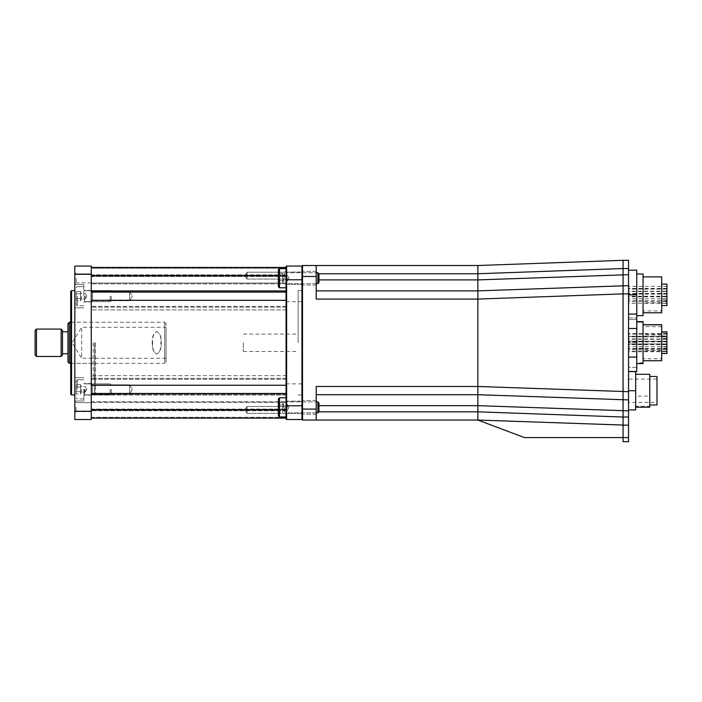 <?xml version="1.0" encoding="UTF-8"?>
<svg xmlns="http://www.w3.org/2000/svg" width="702" height="702" viewBox="0 0 702 702"><rect width="100%" height="100%" fill="white"/><g stroke="black" fill="none" stroke-linecap="round" stroke-linejoin="round"><path stroke-width="0.53" stroke-dasharray="3.51 2.63" d="M298.122 342.778L298.122 290.584L298.122 342.778M302.509 342.778L302.509 290.584L302.509 342.778M666.9 344.217L666.9 341.479L666.9 344.217L628.544 344.217L628.544 341.479L628.544 344.217M666.9 341.479L628.544 341.479M666.9 349.324L666.9 346.586L666.9 349.324L628.544 349.324L628.544 346.586L628.544 349.324M666.9 346.586L628.544 346.586M635.67 407.169L635.67 374.289L635.67 407.169M649.78 407.169L649.78 406.256L635.67 406.256M666.9 336.872L666.9 334.126L666.9 336.872L628.544 336.872L628.544 334.126L628.544 336.872M666.9 334.126L628.544 334.126M666.9 338.952L666.9 336.214L666.9 338.952L628.544 338.952L628.544 336.214L628.544 338.952M666.9 336.214L628.544 336.214M666.9 351.079L666.9 348.341L666.9 351.079L628.544 351.079L628.544 348.341L628.544 351.079M666.9 348.341L628.544 348.341M666.9 343.989L628.544 343.989L628.544 341.251L628.544 343.989L628.544 341.251L628.544 343.989L666.9 343.989L666.9 341.251L628.544 341.251L666.9 341.251L666.9 343.989M302.509 278.203L302.509 285.056L302.509 278.203M316.207 278.203L316.207 285.056L316.207 278.203M643.067 321.656L643.067 363.601L636.758 363.575L636.758 321.656L636.758 363.601M643.067 362.829L636.758 362.829M666.9 296.849L666.9 294.103L666.9 296.849L628.544 296.849L628.544 294.103L628.544 296.849M666.9 294.103L628.544 294.103M666.9 291.488L666.9 288.741L666.9 291.488L628.544 291.488L628.544 288.741L628.544 291.488M666.9 288.741L628.544 288.741M666.9 296.2L666.9 293.462L666.9 296.2L628.544 296.2L628.544 293.462L628.544 296.2M666.9 293.462L628.544 293.462M661.696 360.723L661.696 324.833L661.696 360.565L643.067 360.565L643.067 324.675L643.067 360.565M661.696 360.565L661.696 358.722L643.067 358.722M661.696 353.536L661.696 332.028L661.696 353.536M666.9 353.536L666.9 336.539L661.696 336.539M643.067 324.833L643.067 360.723L643.067 324.833M661.696 334.863L643.067 334.863M666.9 339.268L666.9 336.53L666.9 339.268L628.544 339.268L628.544 336.53L628.544 339.268M661.696 335.96L666.9 335.96L666.9 338.478L666.9 336.539L628.544 336.53M656.984 402.369L656.984 379.08L656.984 402.369L628.544 402.369L628.544 379.08L628.544 402.369M656.984 379.08L628.544 379.08M666.9 335.96L666.9 353.369L661.696 353.369L661.696 331.862L661.696 353.369M666.9 353.369L666.9 351.377L661.696 351.377M302.509 407.362L302.509 400.509L302.509 407.362M316.207 407.362L316.207 400.509L316.207 407.362M666.9 291.163L666.9 288.425L666.9 291.163L628.544 291.163L628.544 288.425L628.544 291.163M666.9 288.425L628.544 288.425M666.9 343.919L666.9 341.181L666.9 343.919L628.544 343.919L628.544 341.181L628.544 343.919M666.9 341.181L628.544 341.181M666.9 303.299L666.9 300.561L666.9 303.299L628.544 303.299L628.544 300.561L628.544 303.299M666.9 300.561L628.544 300.561M666.9 301.535L666.9 298.798L666.9 301.535L628.544 301.535L628.544 298.798L628.544 301.535M666.9 298.798L628.544 298.798M666.9 344.059L666.9 341.312L666.9 344.059L628.544 344.059L628.544 341.312L628.544 344.059M666.9 341.312L628.544 341.312M649.78 404.975L649.78 376.483L649.78 404.975M661.696 305.589L661.696 284.082L661.696 305.589M666.9 305.589L666.9 303.589L661.696 303.589M666.9 289.084L666.9 286.346L666.9 289.084L628.544 289.084L628.544 286.346L628.544 289.084M666.9 286.346L628.544 286.346M666.9 296.428L666.9 293.69L666.9 296.428L628.544 296.428L628.544 293.69L628.544 296.428M666.9 293.69L628.544 293.69M636.758 315.654L636.758 274.008L636.758 315.654M666.9 344.629L666.9 341.892L666.9 344.629L628.544 344.629L628.544 341.892L628.544 344.629M666.9 341.892L628.544 341.892M243.322 342.778L243.322 351.483L243.322 342.778M666.9 351.737L666.9 348.999L666.9 351.737L628.544 351.737L628.544 348.999L628.544 351.737M666.9 348.999L628.544 348.999M666.9 336.24L666.9 333.503L666.9 336.24L628.544 336.24L628.544 333.503L628.544 336.24M666.9 333.503L628.544 333.503M643.067 276.886L643.067 312.776L643.067 276.886M661.696 312.776L661.696 310.942L643.067 310.942M316.207 290.865L477.851 290.865L316.207 290.865L316.207 299.078L477.851 299.078L477.851 386.477L316.207 386.477L316.207 420.042L316.207 386.477L316.207 420.042L302.509 420.042L302.509 265.514L316.207 265.514L316.207 299.078L316.207 265.514L316.207 290.865L477.851 290.865L477.851 299.078L623.06 293.875L623.06 399.903L628.544 399.903L628.544 441.69L623.06 441.69L623.06 425.245L628.544 425.245L623.06 425.245L623.06 426.711L623.06 425.245L628.544 425.245M318.892 411.82L477.851 411.82L477.851 394.7L628.544 399.903L628.544 285.653L623.06 285.653L623.051 288.066M316.207 394.7L477.851 394.7L316.207 394.7L477.851 394.7L477.851 386.477L628.544 391.69M636.758 371.49L636.758 314.075L636.758 319.489L628.544 319.489L628.544 294.831L628.544 319.489L636.758 319.489L636.758 294.831L628.544 294.831L628.544 270.173L628.544 294.831M636.758 294.831L636.758 270.173L628.544 270.173M661.696 310.942L661.696 276.886M661.696 302.755L643.067 302.755M666.9 303.589L666.9 299.14L661.696 299.14M666.9 301.658L661.696 301.658M628.544 390.724L628.544 409.907L628.544 371.551L628.544 390.724L635.67 390.724L635.67 371.551L628.544 371.551M635.67 390.724L635.67 409.907L628.544 409.907M649.78 406.256L649.78 396.121L635.67 396.121M649.78 396.121L649.78 374.289M661.696 326.676L643.067 326.676M643.067 315.654L643.067 274.008M666.9 299.14L666.9 301.07L661.696 301.07M666.9 301.07L666.9 284.082M656.984 404.975L656.984 376.483M666.9 338.478L661.696 338.478M636.758 367.278L628.544 367.278L628.544 342.62L628.544 367.278L636.758 367.278L636.758 317.962L636.758 367.278M316.207 265.514L477.851 265.514L477.851 273.736L623.06 268.533L623.06 285.653L628.544 285.653L628.544 260.31L623.06 260.31L623.06 268.533L628.544 268.533M628.544 371.49L628.544 357.072L628.544 371.49M636.758 357.072L628.544 357.072L628.544 328.492L628.544 357.072M628.544 399.903L477.851 394.7L623.06 399.903L623.06 417.032L628.544 417.032M623.06 421.253L623.06 425.245L477.851 420.042L477.851 411.82L623.06 417.032M318.945 279.905L477.851 279.905L477.851 290.865L628.544 285.653M666.9 351.377L666.9 331.862M666.9 348.859L661.696 348.859M628.544 274.693L477.851 279.905L477.851 273.736L318.892 273.736M628.544 437.574L524.429 437.574L477.851 420.042L316.207 420.042M666.9 346.92L661.696 346.92M666.9 334.02L661.696 334.02M628.544 314.075L628.544 328.492L628.544 314.075M636.758 328.492L628.544 328.492M666.9 349.438L661.696 349.438M661.696 358.722L661.696 324.675M661.696 350.535L643.067 350.535M477.851 265.514L623.06 260.31M477.851 290.865L623.06 285.653L477.851 290.865M628.544 317.962L628.544 342.62L628.544 317.962L636.758 317.962L628.544 317.962M643.067 348.174L636.758 348.174M636.758 342.62L628.544 342.62L636.758 342.62M92.638 300.728L91.269 302.097L91.269 290.312L91.269 302.097L91.269 290.312L91.269 302.097L92.638 300.728L92.638 291.681L91.269 290.312L92.638 291.681L92.638 300.728L92.638 291.681L92.638 300.728L129.651 300.728L92.638 300.728M92.638 393.875L91.269 395.244L91.269 383.467L91.269 395.244L91.269 383.467L91.269 395.244L92.638 393.875L92.638 384.836L91.269 383.467L92.638 384.836L92.638 393.875L92.638 384.836L92.638 393.875L129.651 393.875L92.638 393.875M284.696 406.484L286.065 405.115L286.065 414.698L286.065 405.115L286.065 414.698L286.065 405.115L284.696 406.484L284.696 413.329L286.065 414.698L284.696 413.329L284.696 406.484L284.696 413.329L284.696 406.484L247.025 406.484L284.696 406.484M284.696 272.227L286.065 270.858L286.065 280.449L286.065 270.858L286.065 280.449L286.065 270.858L284.696 272.227L284.696 279.08L286.065 280.449L284.696 279.08L284.696 272.227L284.696 279.08L284.696 272.227L247.025 272.227L284.696 272.227M247.025 413.329L284.696 413.329L247.025 413.329L247.025 406.484L247.025 413.329L247.025 406.484L247.025 413.329L244.972 409.907L247.025 406.484L244.972 409.907L247.025 413.329M247.025 279.08L284.696 279.08L247.025 279.08L247.025 272.227L247.025 279.08L247.025 272.227L247.025 279.08L244.972 275.658L247.025 272.227L244.972 275.658L247.025 279.08M129.651 291.681L92.638 291.681L129.651 291.681L129.651 300.728L129.651 291.681L129.651 300.728L129.651 291.681L132.362 296.2L129.651 300.728L132.362 296.2L129.651 291.681M129.651 384.836L92.638 384.836L129.651 384.836L129.651 393.875L129.651 384.836L129.651 393.875L129.651 384.836L132.362 389.356L129.651 393.875L132.362 389.356L129.651 384.836M91.269 306.335L91.269 410.179L91.269 306.335L286.065 306.335L286.065 291.225L286.065 375.658L286.065 306.335L91.269 306.335M286.065 268.261L286.065 418.129L286.065 267.436L286.065 268.261L91.269 268.261L91.269 283.871L91.269 267.436L91.269 385.249L91.269 267.436L91.269 268.261L286.065 268.261M286.065 274.833L286.065 283.055L286.065 274.833L91.269 274.833L91.269 283.055L91.269 274.833L286.065 274.833M286.065 283.055L286.065 283.871L286.065 283.055L91.269 283.055L91.269 283.871L91.269 283.055L286.065 283.055M286.065 291.225L286.065 275.377L286.065 291.225L91.269 291.225L91.269 290.531L91.269 291.225L286.065 291.225M286.065 375.658L286.065 394.34L286.065 375.658L91.269 375.658L286.065 375.658M286.065 394.34L286.065 409.477L286.065 394.34L91.269 394.34L286.065 394.34M286.065 409.477L286.065 410.179L286.065 409.477L91.269 409.477L286.065 409.477M91.269 385.249L91.269 418.129L91.269 385.249L286.065 385.249M91.269 276.088L91.269 290.531L286.065 290.531L91.269 290.531L91.269 275.377L91.269 276.088L286.065 276.088L91.269 276.088M286.065 418.129L91.269 418.129M286.065 267.436L91.269 267.436M91.269 401.684L286.065 401.684L91.269 401.684M278.396 409.907L91.269 409.907M286.065 283.871L91.269 283.871L286.065 283.871M91.269 275.658L278.396 275.658M286.065 307.16L91.269 307.16L286.065 307.16M286.065 378.396L91.269 378.396L286.065 378.396M286.065 410.179L91.269 410.179L286.065 410.179M286.065 275.377L91.269 275.377L286.065 275.377M91.269 393.471L286.065 393.471M286.065 292.093L91.269 292.093M95.375 342.778L95.375 394.155L95.375 342.778M94.551 342.778L94.551 394.972L94.551 342.778M70.718 291.409L70.718 394.155M71.543 394.972L71.543 290.584M74.824 278.396L74.824 284.284L74.824 278.396M76.193 278.396L76.193 282.915L76.193 278.396M74.824 407.169L74.824 401.272L74.824 407.169M76.193 407.169L76.193 411.688L76.193 407.169M91.269 407.169L91.269 411.688L91.269 407.169M91.269 278.396L91.269 282.915L91.269 278.396M74.824 389.356L74.824 401L74.824 389.356M83.871 389.356L83.871 401L83.871 389.356M91.269 389.356L91.269 395.112L91.269 389.356M74.824 296.2L74.824 284.556L74.824 296.2M83.871 296.2L83.871 284.556L83.871 296.2M91.269 296.2L91.269 301.957L91.269 296.2M70.99 342.778L70.99 370.182L70.99 342.778M93.182 342.778L93.182 378.396L93.182 342.778M91.269 342.778L91.269 394.972L91.269 342.778M74.824 342.778L74.824 394.972L74.824 342.778M91.269 411.275L74.824 411.275L74.824 419.498L91.269 419.498L91.269 266.067L74.824 266.067L74.824 274.289L91.269 274.289M74.824 411.275L74.824 274.289M70.718 342.778L70.718 370.182L70.718 342.778M156.748 331.379C162.838 334.933 162.829 350.64 156.748 354.177C150.667 350.623 150.667 334.933 156.748 331.379M166.067 361.96L166.067 323.604L166.067 361.96L164.689 363.329L164.689 322.236L164.689 363.329L70.718 363.329M166.067 323.604L164.689 322.236L70.718 322.236M62.496 353.738L62.496 331.818L62.496 353.738M67.98 353.738L67.98 331.818L67.98 353.738M166.067 358.257L81.678 358.257L81.678 327.299L72.087 342.778L81.678 358.257L81.678 327.299L166.067 327.299L166.067 358.257L166.067 327.299M152.694 342.778C151.755 348.043 153.106 351.842 156.73 354.177C160.381 351.869 161.741 348.069 160.802 342.778C161.741 337.486 160.381 333.687 156.739 331.379C153.106 333.687 151.764 337.486 152.694 342.778M69.349 363.329L69.349 322.236M67.98 323.604L67.98 361.96M36.469 356.476L36.469 329.08M61.127 329.08L61.127 356.476M35.1 330.449L35.1 355.107M62.496 355.107L62.496 330.449M286.065 342.778L286.065 383.88L286.065 342.778M286.065 407.362L286.065 397.771L286.065 407.362M286.065 278.203L286.065 268.612L286.065 278.203M302.509 279.765L302.509 418.945L302.509 279.765L301.957 279.765L301.957 266.067L286.618 266.067L286.618 279.765L301.957 279.765L301.957 419.498L286.618 419.498L286.618 279.765L286.065 279.765L286.065 418.945L286.618 419.498M286.618 266.067L286.065 266.611L286.065 279.765M85.24 296.2L85.24 298.947L85.24 296.2M81.371 296.2L81.371 298.947L81.371 296.2M80.581 299.763L80.581 292.646L80.581 296.2L80.581 293.831L76.193 293.831L76.193 300.947L76.193 291.462L76.193 293.831L80.581 293.831L80.581 298.578L76.193 298.578L76.193 300.947L76.193 298.578L80.581 298.578L80.581 292.093L80.581 296.2L80.581 293.831L76.193 293.831L76.193 291.462L76.193 293.831L80.581 293.831L80.581 298.578L76.193 298.578L80.581 298.578L80.581 300.947L76.193 300.947L80.581 300.947L80.581 299.763M76.193 296.2L76.193 304.694L76.193 296.2M111.267 296.2L111.267 300.614L111.267 296.2M110.196 296.2L110.196 301.685L110.196 296.2M80.581 291.462L80.581 292.646L80.581 291.462L76.193 291.462L80.581 291.462L80.581 292.646L80.581 291.462M85.24 389.356L85.24 392.093L85.24 389.356M81.371 389.356L81.371 392.093L81.371 389.356M80.581 392.918L80.581 385.802L80.581 389.356L80.581 386.986L76.193 386.986L76.193 394.103L76.193 384.608L76.193 386.986L80.581 386.986L80.581 391.734L76.193 391.734L76.193 394.103L76.193 391.734L80.581 391.734L80.581 385.249L80.581 389.356L80.581 386.986L76.193 386.986L76.193 384.608L76.193 386.986L80.581 386.986L80.581 391.734L76.193 391.734L80.581 391.734L80.581 394.103L76.193 394.103L80.581 394.103L80.581 392.918M76.193 389.356L76.193 380.861L76.193 389.356M111.267 389.356L111.267 393.769L111.267 389.356M110.196 389.356L110.196 394.84L110.196 389.356M80.581 384.608L80.581 385.802L80.581 384.608L76.193 384.608L80.581 384.608L80.581 385.802L80.581 384.608M287.434 278.203L287.434 280.94L287.434 278.203M283.573 278.203L283.573 280.94L283.573 278.203M282.774 281.765L282.774 274.64L282.774 278.203L282.774 275.833L278.396 275.833L278.396 282.95L278.396 273.455L278.396 275.833L282.774 275.833L282.774 280.572L278.396 280.572L278.396 282.95L278.396 280.572L282.774 280.572L282.774 274.096L282.774 278.203L282.774 275.833L278.396 275.833L278.396 273.455L278.396 275.833L282.774 275.833L282.774 280.572L278.396 280.572L282.774 280.572L282.774 282.95L278.396 282.95L282.774 282.95L282.774 281.765M278.396 278.203L278.396 269.708L278.396 286.697L278.396 278.203L278.396 286.697L279.493 287.794L279.493 268.612L279.493 287.794L279.493 268.612L278.396 269.708L278.396 278.203M317.874 283.687L317.874 272.727L318.945 273.789L318.945 282.616L318.945 278.203L318.945 282.616L317.874 283.687L317.874 272.727L317.874 283.687L286.618 283.687L286.618 272.727L286.618 283.687L286.065 284.231L286.618 283.687L316.207 283.687M282.774 273.455L282.774 274.64L282.774 273.455L278.396 273.455L282.774 273.455L282.774 274.64L282.774 273.455M287.434 407.362L287.434 404.615L287.434 407.362M283.573 407.362L283.573 404.615L283.573 407.362M282.774 410.916L282.774 403.799L282.774 407.362L282.774 404.984L278.396 404.984L278.396 412.1L278.396 402.615L278.396 404.984L282.774 404.984L282.774 409.731L278.396 409.731L278.396 412.1L278.396 409.731L282.774 409.731L282.774 403.246L282.774 407.362L282.774 404.984L278.396 404.984L278.396 402.615L278.396 404.984L282.774 404.984L282.774 409.731L278.396 409.731L282.774 409.731L282.774 412.1L278.396 412.1L282.774 412.1L282.774 410.916M278.396 407.362L278.396 398.868L278.396 415.847L278.396 407.362L278.396 415.847L279.493 416.944L279.493 397.771L279.493 416.944L279.493 397.771L278.396 398.868L278.396 407.362M317.874 412.837L317.874 401.877L318.945 402.948L318.945 411.767L318.945 407.362L318.945 411.767L317.874 412.837L317.874 401.877L317.874 412.837L286.618 412.837L286.618 401.877L286.618 412.837L286.065 413.381L286.618 412.837L316.207 412.837M282.774 402.615L282.774 403.799L282.774 402.615L278.396 402.615L282.774 402.615L282.774 403.799L282.774 402.615M302.509 276.474L316.207 276.474M302.509 409.082L316.207 409.082M318.945 405.659L477.851 405.659L628.544 410.863M623.06 293.875L628.544 293.875M286.065 379.229L91.269 379.229L286.065 379.229M91.269 300.316L286.065 300.316M91.269 409.082L286.065 409.082L91.269 409.082M286.065 402.509L91.269 402.509L286.065 402.509M286.065 410.731L91.269 410.731L286.065 410.731M91.269 417.304L286.065 417.304L91.269 417.304M91.269 276.474L286.065 276.474L91.269 276.474M286.065 309.907L91.269 309.907L286.065 309.907M286.065 395.033L91.269 395.033L286.065 395.033M302.509 405.8L286.065 405.8M77.29 296.2L77.29 305.791L77.29 296.2M84.415 296.2L84.415 301.685L84.415 296.2M77.29 389.356L77.29 379.764L77.29 389.356M84.415 389.356L84.415 394.84L84.415 389.356M286.618 278.203L286.618 272.727L286.618 278.203M286.618 407.362L286.618 401.877L286.618 407.362M298.122 290.584L302.509 290.584M316.207 285.056L302.509 285.056L316.207 285.056M316.207 414.206L302.509 414.206L316.207 414.206M243.322 351.483L298.122 351.483M243.322 334.082L298.122 334.082M316.207 271.358L302.509 271.358L316.207 271.358M316.207 400.509L302.509 400.509L316.207 400.509M298.122 394.972L302.509 394.972M95.375 394.155L94.551 394.972L91.269 394.972M93.182 307.16L94.551 307.16L95.375 306.344M76.193 273.877L74.824 272.508L76.193 273.877L91.269 273.877L76.193 273.877M76.193 402.65L74.824 401.272L76.193 402.65L91.269 402.65L76.193 402.65M83.871 377.711L74.824 377.711L83.871 377.711M91.269 383.608L83.871 383.608L91.269 383.608M83.871 284.556L74.824 284.556L83.871 284.556M91.269 290.452L83.871 290.452L91.269 290.452M70.99 322.236L93.182 322.236M70.99 363.329L93.182 363.329M95.375 291.409L94.551 290.584L91.269 290.584M93.182 378.396L94.551 378.396L95.375 379.22M91.269 395.112L83.871 395.112L91.269 395.112M83.871 401L74.824 401L83.871 401M91.269 301.957L83.871 301.957L91.269 301.957M83.871 307.845L74.824 307.845L83.871 307.845M91.269 411.688L76.193 411.688L74.824 413.057L76.193 411.688L91.269 411.688M91.269 282.915L76.193 282.915L74.824 284.284L76.193 282.915L91.269 282.915M286.065 383.88L302.509 383.88M286.065 413.522L302.509 413.522L286.065 413.522M286.065 284.371L302.509 284.371L286.065 284.371M286.065 272.043L302.509 272.043L286.065 272.043M286.065 401.193L302.509 401.193L286.065 401.193M286.065 301.685L302.509 301.685M86.82 296.2L85.24 298.947L81.371 298.947L80.581 300.316L81.371 298.947L85.24 298.947L86.82 296.2L85.24 293.462L81.371 293.462L80.581 292.093L81.371 293.462L85.24 293.462L86.82 296.2M77.29 286.618L76.193 287.715L77.29 286.618L83.871 286.618L77.29 286.618M84.415 301.685L83.871 302.229L84.415 301.685L110.196 301.685L84.415 301.685M111.267 291.795L110.196 290.725L84.415 290.725L83.871 290.18L84.415 290.725L110.196 290.725L111.267 291.795M83.871 305.791L77.29 305.791L76.193 304.694L77.29 305.791L83.871 305.791M111.267 300.614L110.196 301.685L111.267 300.614M86.82 389.356L85.24 392.093L81.371 392.093L80.581 393.471L81.371 392.093L85.24 392.093L86.82 389.356L85.24 386.618L81.371 386.618L80.581 385.249L81.371 386.618L85.24 386.618L86.82 389.356M77.29 379.764L76.193 380.861L77.29 379.764L83.871 379.764L77.29 379.764M84.415 394.84L83.871 395.384L84.415 394.84L110.196 394.84L84.415 394.84M111.267 384.95L110.196 383.88L84.415 383.88L83.871 383.327L84.415 383.88L110.196 383.88L111.267 384.95M83.871 398.947L77.29 398.947L76.193 397.85L77.29 398.947L83.871 398.947M111.267 393.769L110.196 394.84L111.267 393.769M289.022 278.203L287.434 280.94L283.573 280.94L282.774 282.309L283.573 280.94L287.434 280.94L289.022 278.203L287.434 275.465L283.573 275.465L282.774 274.096L283.573 275.465L287.434 275.465L289.022 278.203M317.874 272.727L286.618 272.727L286.065 272.174L286.618 272.727L316.207 272.727M286.065 268.612L279.493 268.612M286.065 287.794L279.493 287.794M289.022 407.362L287.434 410.1L283.573 410.1L282.774 411.469L283.573 410.1L287.434 410.1L289.022 407.362L287.434 404.615L283.573 404.615L282.774 403.246L283.573 404.615L287.434 404.615L289.022 407.362M317.874 401.877L286.618 401.877L286.065 401.333L286.618 401.877L316.207 401.877M286.065 397.771L279.493 397.771M286.065 416.944L279.493 416.944"/><path stroke-width="1.05" d="M635.67 374.289L649.78 374.289L649.78 407.169L635.67 407.169M636.758 363.601L643.067 363.601L643.067 321.656L636.758 321.656M643.067 324.675L661.696 324.675L661.696 360.723L643.067 360.723M661.696 331.862L666.9 331.862L666.9 353.536L661.696 353.536M666.9 332.028L661.696 332.028M661.696 324.833L643.067 324.833M649.78 376.483L656.984 376.483L656.984 404.975L649.78 404.975M661.696 284.082L666.9 284.082L666.9 305.589L661.696 305.589M636.758 274.008L643.067 274.008L643.067 315.654L636.758 315.654M643.067 276.886L661.696 276.886L661.696 312.776L643.067 312.776M643.067 321.955L636.758 321.955M316.207 394.7L477.851 394.7L628.544 399.903L628.544 260.31L623.06 260.31L623.06 268.533L628.544 268.533M316.207 290.865L477.851 290.865L477.851 299.078L316.207 299.078L316.207 265.514L302.509 265.514L302.509 420.042L477.851 420.042L524.429 437.574L623.06 437.574L623.06 268.533L477.851 273.736L477.851 290.865L628.544 285.653M623.051 288.066L623.06 293.875L477.851 299.078L477.851 420.042L628.544 425.245L628.544 399.903M628.544 437.574L623.06 437.574L623.06 441.69L628.544 441.69L628.544 425.245M628.544 270.173L636.758 270.173L636.758 371.49L628.544 371.49M628.544 371.551L635.67 371.551L635.67 409.907L628.544 409.907M635.67 390.724L628.544 390.724M636.758 294.831L628.544 294.831M636.758 357.072L628.544 357.072M318.892 411.82L477.851 411.82L623.06 417.032L623.06 421.253M316.207 265.514L477.851 265.514L623.06 260.31M477.851 265.514L477.851 273.736L318.892 273.736M636.758 328.492L628.544 328.492M636.758 314.075L628.544 314.075M316.207 420.042L316.207 386.477L477.851 386.477L628.544 391.69M286.065 267.436L91.269 267.436M286.065 418.129L91.269 418.129M286.065 393.471L91.269 393.471M91.269 292.093L286.065 292.093M70.718 394.155L70.718 291.409L71.543 290.584L71.543 394.972L70.718 394.155M91.269 419.498L74.824 419.498L74.824 411.275L91.269 411.275L91.269 419.498M91.269 274.289L74.824 274.289L74.824 266.067L91.269 266.067L91.269 411.275M74.824 274.289L74.824 411.275M62.496 330.449L62.496 355.107L61.127 356.476L61.127 329.08L62.496 330.449M36.469 356.476L35.1 355.107L35.1 330.449L36.469 329.08L36.469 356.476L61.127 356.476M69.349 363.329L67.98 361.96L67.98 323.604L69.349 322.236L69.349 363.329L70.718 363.329M36.469 329.08L61.127 329.08M62.496 353.738L67.98 353.738M62.496 331.818L67.98 331.818M69.349 322.236L70.718 322.236M286.618 266.067L286.618 419.498L286.065 418.945L286.065 266.611L286.618 266.067L301.957 266.067L302.509 266.611L301.957 266.067L301.957 279.765L286.065 279.765M286.618 419.498L301.957 419.498L302.509 418.945L301.957 419.498L301.957 279.765L302.509 279.765M278.396 278.203L278.396 269.708L279.493 268.612L279.493 287.794L278.396 286.697L278.396 278.203M317.874 272.727L317.874 283.687L318.945 282.616L318.945 273.789L317.874 272.727L316.207 272.727M278.396 407.362L278.396 398.868L279.493 397.771L279.493 416.944L278.396 415.847L278.396 407.362M317.874 401.877L317.874 412.837L318.945 411.767L318.945 402.948L317.874 401.877L316.207 401.877M623.06 293.875L628.544 293.875M318.945 279.905L477.851 279.905L628.544 274.693M318.945 405.659L477.851 405.659L628.544 410.863M623.06 417.032L628.544 417.032M302.509 276.474L316.207 276.474M302.509 409.082L316.207 409.082M91.269 385.249L286.065 385.249M286.065 300.316L91.269 300.316M91.269 409.907L278.396 409.907M278.396 275.658L91.269 275.658M286.065 405.8L302.509 405.8M74.824 394.972L71.543 394.972M74.824 290.584L71.543 290.584M286.065 268.612L279.493 268.612M286.065 287.794L279.493 287.794M317.874 283.687L316.207 283.687M286.065 397.771L279.493 397.771M286.065 416.944L279.493 416.944M317.874 412.837L316.207 412.837"/></g></svg>
